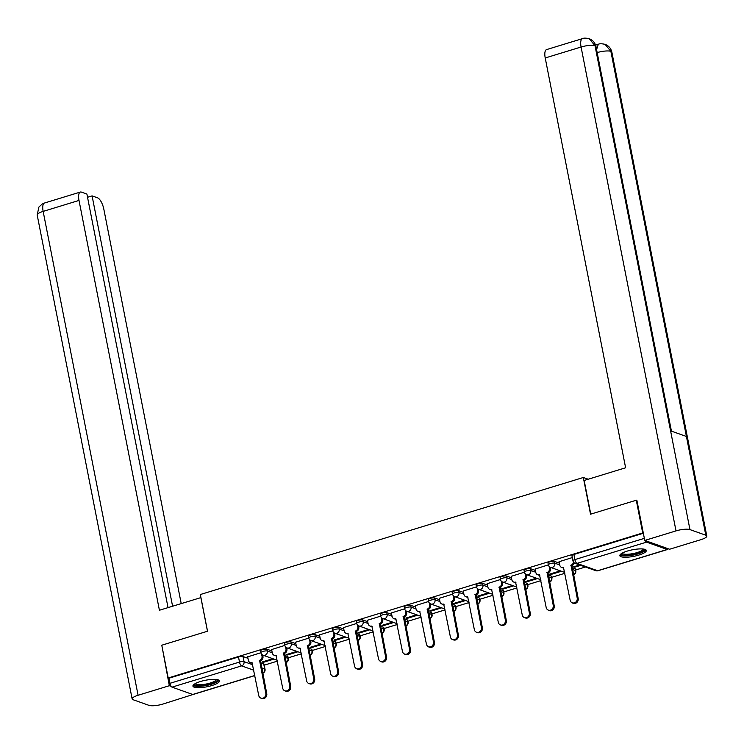 <?xml version="1.0" encoding="UTF-8"?>
<svg xmlns="http://www.w3.org/2000/svg" width="744" height="744" viewBox="0 0 744 744"><rect width="100%" height="100%" fill="white"/><g stroke="black" fill="none" stroke-linecap="round" stroke-linejoin="round"><path stroke-width="1.12" d="M271.904 650.972L266.984 649.224A3.46 0.856 168.9 0 0 262.446 649.651A3.46 0.856 168.9 0 0 260.512 650.833L260.865 652.646A3.46 0.856 -11.1 0 1 262.809 651.456A3.46 0.856 -11.1 0 1 267.338 651.037L272.257 652.776M295.852 643.653L290.941 641.905A3.46 0.856 168.9 0 0 286.403 642.323A3.46 0.856 168.9 0 0 284.468 643.514L284.822 645.318A3.46 0.856 -11.1 0 1 286.756 644.137A3.46 0.856 -11.1 0 1 291.295 643.718L296.214 645.457M319.808 636.334L314.889 634.586A3.46 0.856 168.9 0 0 310.36 635.004A3.46 0.856 168.9 0 0 308.425 636.194L308.779 637.999A3.46 0.856 -11.1 0 1 310.713 636.817A3.46 0.856 -11.1 0 1 315.251 636.399L320.171 638.138M343.765 629.006L338.846 627.266A3.46 0.856 168.9 0 0 334.316 627.685A3.46 0.856 168.9 0 0 332.382 628.875L332.735 630.679A3.46 0.856 -11.1 0 1 334.67 629.498A3.46 0.856 -11.1 0 1 339.208 629.08L344.119 630.819M367.722 621.686L362.802 619.947A3.46 0.856 168.9 0 0 358.273 620.366A3.46 0.856 168.9 0 0 356.339 621.547L356.692 623.36A3.46 0.856 -11.1 0 1 358.627 622.179A3.46 0.856 -11.1 0 1 363.156 621.751L368.075 623.5M391.679 614.367L386.759 612.628A3.46 0.856 168.9 0 0 382.23 613.047A3.46 0.856 168.9 0 0 380.296 614.228L380.649 616.041A3.46 0.856 -11.1 0 1 382.583 614.86A3.46 0.856 -11.1 0 1 387.113 614.432L392.032 616.181M415.636 607.048L410.716 605.309A3.46 0.856 168.9 0 0 406.187 605.728A3.46 0.856 168.9 0 0 404.243 606.909L404.606 608.722A3.46 0.856 -11.1 0 1 406.54 607.532A3.46 0.856 -11.1 0 1 411.069 607.113L415.989 608.862M439.592 599.729L434.673 597.981A3.46 0.856 168.9 0 0 430.134 598.409A3.46 0.856 168.9 0 0 428.2 599.59L428.563 601.403A3.46 0.856 -11.1 0 1 430.497 600.213A3.46 0.856 -11.1 0 1 435.026 599.794L439.946 601.543M463.549 592.41L458.63 590.662A3.46 0.856 168.9 0 0 454.091 591.089A3.46 0.856 168.9 0 0 452.157 592.271L452.51 594.084A3.46 0.856 -11.1 0 1 454.454 592.894A3.46 0.856 -11.1 0 1 458.983 592.475L463.903 594.214M487.497 585.091L482.586 583.343A3.46 0.856 168.9 0 0 478.048 583.761A3.46 0.856 168.9 0 0 476.113 584.951L476.467 586.756A3.46 0.856 -11.1 0 1 478.401 585.575A3.46 0.856 -11.1 0 1 482.94 585.156L487.859 586.895M511.454 577.772L506.534 576.023A3.46 0.856 168.9 0 0 502.005 576.442A3.46 0.856 168.9 0 0 500.07 577.632L500.424 579.437A3.46 0.856 -11.1 0 1 502.358 578.255A3.46 0.856 -11.1 0 1 506.897 577.837L511.807 579.576M535.41 570.443L530.491 568.704A3.46 0.856 168.9 0 0 525.962 569.123A3.46 0.856 168.9 0 0 524.027 570.313L524.381 572.117A3.46 0.856 -11.1 0 1 526.315 570.936A3.46 0.856 -11.1 0 1 530.844 570.518L535.764 572.257M559.367 563.124L554.447 561.385A3.46 0.856 168.9 0 0 549.918 561.804A3.46 0.856 168.9 0 0 547.984 562.985L548.337 564.798A3.46 0.856 -11.1 0 1 550.272 563.617A3.46 0.856 -11.1 0 1 554.801 563.189L559.721 564.938M638.78 555.098A13.504 3.339 168.9 0 0 646.322 550.476A13.504 3.339 168.9 0 0 627.378 551.053A13.504 3.339 168.9 0 0 619.826 555.675A13.504 3.339 168.9 0 0 638.78 555.098M211.873 685.549A13.504 3.339 168.9 0 0 219.424 680.927A13.504 3.339 168.9 0 0 200.48 681.504A13.504 3.339 168.9 0 0 192.928 686.126A13.504 3.339 168.9 0 0 211.873 685.549M264.222 665.164L277.391 661.137M288.179 657.845L301.348 653.818M312.136 650.516L325.305 646.499M336.093 643.197L349.262 639.18M360.05 635.878L373.218 631.851M384.006 628.559L397.175 624.532M407.954 621.24L421.132 617.213M431.911 613.921L445.079 609.894M455.867 606.602L469.036 602.575M479.824 599.283L492.993 595.256M503.781 591.954L516.95 587.937M527.738 584.635L540.907 580.618M551.695 577.316L564.863 573.289M575.642 569.997L585.444 567.002M254.839 675.608L193.077 694.487A3.46 1.293 -107 0 1 192.715 694.468L172.041 687.14A3.46 1.293 -107 0 1 169.93 683.327L168.935 678.221L238.499 656.971A3.46 0.856 -11.1 0 1 243.028 656.543L247.947 658.291M260.707 662.811L263.702 663.871L264.697 668.977A3.46 0.856 -11.1 0 1 265.022 669.247L264.027 664.15A3.46 0.856 168.9 0 0 263.702 663.871M636.278 500.219L590.522 514.197L583.315 477.499L200.331 594.53L207.539 631.228L161.773 645.215L168.2 677.97L642.704 532.964L636.278 500.219L636.911 500.442M168.935 678.221L168.2 677.97M645.206 540.6A3.46 1.293 73 0 0 646.545 542.134L667.219 549.463A3.46 1.293 73 0 0 667.582 549.481A3.46 1.293 73 0 0 668.103 548.709M643.337 533.197L642.704 532.964M572.313 557.563L559.088 561.711M579.669 564.956L573.54 566.835L574.638 567.226L574.498 566.537M548.356 564.882L535.131 569.03M560.353 570.862L549.584 574.154L550.681 574.545L550.541 573.856M524.399 572.201L511.175 576.349M536.396 578.181L525.627 581.473L526.724 581.864L526.585 581.176M500.442 579.529L487.227 583.668M512.439 585.5L501.67 588.792L502.767 589.183L502.637 588.504M476.486 586.849L463.27 590.996M488.492 592.819L477.713 596.111L478.811 596.502L478.68 595.823M452.529 594.168L439.313 598.316M464.535 600.138L453.756 603.431L454.854 603.821L454.724 603.142M428.572 601.487L415.357 605.635M440.578 607.467L429.809 610.759L430.897 611.14L430.767 610.461M404.624 608.806L391.4 612.954M416.621 614.786L405.852 618.078L406.949 618.459L406.81 617.78M380.668 616.125L367.443 620.273M392.665 622.105L381.895 625.397L382.993 625.788L382.853 625.1M356.711 623.444L343.486 627.592M368.708 629.424L357.938 632.716L359.036 633.107L358.896 632.419M332.754 630.763L319.529 634.911M344.751 636.743L333.982 640.035L335.079 640.426L334.949 639.738M308.797 638.092L295.582 642.23M320.803 644.062L310.025 647.354L311.122 647.745L310.992 647.066M284.84 645.411L271.625 649.559M296.847 651.381L286.068 654.674L287.165 655.064L287.035 654.385M284.654 655.492L287.658 656.552L288.012 658.366A3.46 0.856 -11.1 0 1 288.337 658.635L287.984 656.831A3.46 0.856 168.9 0 0 287.658 656.552M308.611 648.173L311.606 649.233L311.969 651.047A3.46 0.856 -11.1 0 1 312.294 651.316L311.941 649.503A3.46 0.856 168.9 0 0 311.606 649.233M332.568 640.854L335.563 641.914L335.925 643.727A3.46 0.856 -11.1 0 1 336.251 643.997L335.888 642.184A3.46 0.856 168.9 0 0 335.563 641.914M356.525 633.535L359.519 634.595L359.873 636.408A3.46 0.856 -11.1 0 1 360.198 636.678L359.845 634.865A3.46 0.856 168.9 0 0 359.519 634.595M380.482 626.216L383.476 627.276L383.83 629.08A3.46 0.856 -11.1 0 1 384.155 629.359L383.802 627.545A3.46 0.856 168.9 0 0 383.476 627.276M404.438 618.887L407.433 619.957L407.786 621.761A3.46 0.856 -11.1 0 1 408.112 622.04L407.759 620.226A3.46 0.856 168.9 0 0 407.433 619.957M428.395 611.568L431.39 612.638L431.743 614.442A3.46 0.856 -11.1 0 1 432.069 614.711L431.715 612.907A3.46 0.856 168.9 0 0 431.39 612.638M452.343 604.249L455.347 605.309L455.7 607.123A3.46 0.856 -11.1 0 1 456.026 607.392L455.672 605.588A3.46 0.856 168.9 0 0 455.347 605.309M476.3 596.93L479.303 597.99L479.657 599.804A3.46 0.856 -11.1 0 1 479.982 600.073L479.629 598.269A3.46 0.856 168.9 0 0 479.303 597.99M500.256 589.611L503.251 590.671L503.614 592.484A3.46 0.856 -11.1 0 1 503.939 592.754L503.576 590.941A3.46 0.856 168.9 0 0 503.251 590.671M524.213 582.292L527.208 583.352L527.561 585.165A3.46 0.856 -11.1 0 1 527.896 585.435L527.533 583.621A3.46 0.856 168.9 0 0 527.208 583.352M548.17 574.973L551.164 576.033L551.518 577.846A3.46 0.856 -11.1 0 1 551.843 578.116L551.49 576.302A3.46 0.856 168.9 0 0 551.164 576.033M572.127 567.653L575.121 568.714L575.475 570.518A3.46 0.856 -11.1 0 1 575.8 570.797L575.447 568.983A3.46 0.856 168.9 0 0 575.121 568.714M588.188 479.22L583.315 477.499M260.884 652.73L247.668 656.878M272.89 658.7L262.121 661.993L263.209 662.383L263.078 661.704M263.209 662.383L273.987 659.091M287.165 655.064L297.935 651.772M311.122 647.745L321.892 644.453M335.079 640.426L345.848 637.134M359.036 633.107L369.805 629.815M382.993 625.788L393.762 622.496M406.949 618.459L417.719 615.167M430.897 611.14L441.676 607.848M454.854 603.821L465.632 600.529M478.811 596.502L489.58 593.21M502.767 589.183L513.537 585.891M526.724 581.864L537.494 578.572M550.681 574.545L561.45 571.253M574.638 567.226L580.766 565.347M643.355 533.253L573.875 554.485A3.46 0.856 168.9 0 0 571.941 555.666L572.936 560.771A3.46 0.856 -11.1 0 1 574.87 559.59L644.351 538.358M559.07 561.608L559.758 565.115A3.46 3.097 -70.5 0 0 563.478 567.467L570.164 600.315A3.98 3.562 -70.5 0 0 577.223 598.157L571.001 565.17A3.46 3.097 -70.5 0 0 573.466 562.046M574.322 562.92A3.46 3.097 109.5 0 1 571.95 565.505L578.172 598.492A3.98 3.562 109.5 0 1 573.317 603.319L572.359 602.984M563.803 567.923A3.46 3.097 109.5 0 1 562.622 567.774L561.674 567.439M570.769 565.235L571.718 565.57M535.113 568.928L535.801 572.434A3.46 3.097 -70.5 0 0 539.521 574.786L546.208 607.634A3.98 3.562 -70.5 0 0 553.266 605.476L547.045 572.489A3.46 3.097 -70.5 0 0 549.472 568.258L550.421 568.593A3.46 3.097 109.5 0 1 547.993 572.824L554.224 605.811A3.98 3.562 109.5 0 1 549.36 610.638L548.412 610.303M550.141 567.207L550.421 568.593M539.856 575.242A3.46 3.097 109.5 0 1 538.665 575.093L537.717 574.759M549.1 566.379L549.472 568.258M546.812 572.554L547.761 572.889M511.156 576.256L511.844 579.753A3.46 3.097 -70.5 0 0 515.564 582.106L522.251 614.953A3.98 3.562 -70.5 0 0 529.319 612.796L523.088 579.809A3.46 3.097 -70.5 0 0 525.515 575.577L526.464 575.912A3.46 3.097 109.5 0 1 524.036 580.143L530.267 613.13A3.98 3.562 109.5 0 1 525.404 617.966L524.455 617.622M526.194 574.526L526.464 575.912M515.899 582.561A3.46 3.097 109.5 0 1 514.709 582.413L513.76 582.078M525.143 573.698L525.515 575.577M522.855 579.874L523.804 580.218M590.764 514.123L584.161 480.457L625.62 467.781L545.222 57.976A10.388 3.878 -107 0 1 546.57 49.597L582.422 38.642A10.388 3.878 -107 0 0 581.083 47.011L545.222 57.976M705.796 535.215L686.424 436.468L670.577 430.841L689.948 529.598L705.796 535.215A10.649 2.632 168.9 0 1 706.8 536.052A10.649 2.632 168.9 0 1 700.848 539.688L669.6 549.239L644.76 540.432L636.845 500.117L636.39 500.256M689.948 529.598A10.649 2.632 168.9 0 0 676.008 530.891L644.76 540.432M596.744 44.752L595.228 44.212M595.637 45.254A10.388 3.878 -107 0 1 596.242 44.9L598.316 44.268L596.576 49.597M671.432 431.148L595.981 46.547A10.649 2.632 168.9 0 0 595.014 45.719L589.267 38.753C586.002 37.972 583.715 37.935 582.422 38.642M706.8 536.052L611.866 52.182A10.649 2.632 168.9 0 0 610.871 51.345L605.058 44.352C601.85 43.608 599.599 43.58 598.316 44.268M200.936 597.599L159.411 610.247L79.013 200.434L43.152 211.389L138.086 695.268L169.334 685.717L161.792 645.281M207.483 631.247L200.871 597.581M181.21 603.589L103.844 209.241A10.388 3.878 73 0 0 97.529 197.811L92.089 195.886L172.589 606.221M138.086 695.268A10.649 2.632 168.9 0 0 132.134 698.904A10.649 2.632 168.9 0 0 133.13 699.741L148.986 705.359A10.649 2.632 168.9 0 0 162.917 704.066L193.607 694.319M171.167 686.368L169.334 685.717M168.032 607.606L86.899 194.045L81.459 192.119A10.388 3.878 73 0 0 80.361 192.054A10.388 3.878 73 0 0 79.013 200.434M87.532 197.272L92.089 195.886M644.118 549.165A11.681 2.883 -11.1 0 1 636.325 553.917A11.681 2.883 -11.1 0 1 622.458 554.931A11.681 2.883 -11.1 0 1 621.38 553.629M622.096 553.192A10.816 2.669 168.9 0 0 623.063 553.871A10.816 2.669 168.9 0 0 634.911 553.183A10.816 2.669 168.9 0 0 643.281 549.035M620.003 554.903A13.411 3.311 168.9 0 0 620.914 555.396A13.411 3.311 168.9 0 0 634.818 554.726A13.411 3.311 168.9 0 0 645.866 549.825M217.22 679.616A11.681 2.883 -11.1 0 1 209.427 684.359A11.681 2.883 -11.1 0 1 195.551 685.382A11.681 2.883 -11.1 0 1 194.482 684.08M195.198 683.643A10.816 2.669 168.9 0 0 196.156 684.322A10.816 2.669 168.9 0 0 208.004 683.634A10.816 2.669 168.9 0 0 216.383 679.486M193.105 685.354A13.411 3.311 168.9 0 0 194.017 685.847A13.411 3.311 168.9 0 0 207.92 685.178A13.411 3.311 168.9 0 0 218.969 680.276M487.199 583.575L487.887 587.072A3.46 3.097 -70.5 0 0 491.607 589.425L498.294 622.272A3.98 3.562 -70.5 0 0 505.362 620.115L499.131 587.128A3.46 3.097 -70.5 0 0 501.558 582.896L502.507 583.231A3.46 3.097 109.5 0 1 500.08 587.462L506.311 620.45A3.98 3.562 109.5 0 1 501.447 625.286L500.498 624.941M502.237 581.845L502.507 583.231M491.942 589.88A3.46 3.097 109.5 0 1 490.752 589.732L489.803 589.397M501.186 581.018L501.558 582.896M498.899 587.202L499.847 587.537M463.252 590.894L463.931 594.391A3.46 3.097 -70.5 0 0 467.651 596.744L474.337 629.591A3.98 3.562 -70.5 0 0 480.196 631.34A3.98 3.562 -70.5 0 0 481.405 627.434L475.174 594.447A3.46 3.097 -70.5 0 0 477.601 590.215L478.55 590.55A3.46 3.097 109.5 0 1 476.123 594.781L482.354 627.769A3.98 3.562 109.5 0 1 477.49 632.605L476.541 632.27M478.28 589.174L478.55 590.55M467.985 597.2A3.46 3.097 109.5 0 1 466.795 597.051L465.846 596.716M477.23 588.337L477.601 590.215M474.942 594.521L475.9 594.856M439.295 598.213L439.983 601.71A3.46 3.097 -70.5 0 0 443.694 604.063L450.38 636.911A3.98 3.562 -70.5 0 0 456.239 638.659A3.98 3.562 -70.5 0 0 457.448 634.753L451.217 601.766A3.46 3.097 -70.5 0 0 453.645 597.534L454.593 597.878A3.46 3.097 109.5 0 1 452.166 602.101L458.397 635.088A3.98 3.562 109.5 0 1 453.533 639.924L452.584 639.589M454.324 596.493L454.593 597.878M444.029 604.528A3.46 3.097 109.5 0 1 442.847 604.379L441.889 604.035M453.282 595.665L453.645 597.534M450.994 601.84L451.943 602.175M415.338 605.532L416.026 609.038A3.46 3.097 -70.5 0 0 419.737 611.391L426.433 644.23A3.98 3.562 -70.5 0 0 433.492 642.072L427.261 609.085A3.46 3.097 -70.5 0 0 429.688 604.853L430.637 605.197A3.46 3.097 109.5 0 1 428.219 609.429L434.44 642.407A3.98 3.562 109.5 0 1 429.576 647.243L428.628 646.908M430.367 603.812L430.637 605.197M420.072 611.847A3.46 3.097 109.5 0 1 418.891 611.698L417.942 611.354M429.325 602.984L429.688 604.853M427.037 609.159L427.986 609.494M391.381 612.851L392.069 616.358A3.46 3.097 -70.5 0 0 395.789 618.71L402.476 651.558A3.98 3.562 -70.5 0 0 409.535 649.391L403.313 616.404A3.46 3.097 -70.5 0 0 405.731 612.182L406.689 612.517A3.46 3.097 109.5 0 1 404.262 616.748L410.483 649.735A3.98 3.562 109.5 0 1 405.629 654.562L404.671 654.227M406.41 611.131L406.689 612.517M396.115 619.166A3.46 3.097 109.5 0 1 394.934 619.017L393.985 618.683M405.368 610.303L405.731 612.182M403.081 616.478L404.029 616.813M367.424 620.171L368.113 623.677A3.46 3.097 -70.5 0 0 371.833 626.029L378.519 658.877A3.98 3.562 -70.5 0 0 385.578 656.72L379.356 623.732A3.46 3.097 -70.5 0 0 381.784 619.501L382.732 619.836A3.46 3.097 109.5 0 1 380.305 624.067L386.527 657.054A3.98 3.562 109.5 0 1 381.672 661.881L380.723 661.546M382.453 618.45L382.732 619.836M372.167 626.485A3.46 3.097 109.5 0 1 370.977 626.336L370.028 626.002M381.412 617.622L381.784 619.501M379.124 623.798L380.072 624.132M343.468 627.49L344.156 630.996A3.46 3.097 -70.5 0 0 347.876 633.349L354.562 666.196A3.98 3.562 -70.5 0 0 361.621 664.039L355.399 631.052A3.46 3.097 -70.5 0 0 357.827 626.82L358.775 627.155A3.46 3.097 109.5 0 1 356.348 631.386L362.579 664.373A3.98 3.562 109.5 0 1 357.715 669.2L356.767 668.865M358.506 625.769L358.775 627.155M348.211 633.804A3.46 3.097 109.5 0 1 347.02 633.656L346.072 633.321M357.455 624.941L357.827 626.82M355.167 631.117L356.116 631.451M319.511 634.818L320.199 638.315A3.46 3.097 -70.5 0 0 323.919 640.668L330.606 673.515A3.98 3.562 -70.5 0 0 337.674 671.358L331.443 638.371A3.46 3.097 -70.5 0 0 333.87 634.139L334.819 634.474A3.46 3.097 109.5 0 1 332.391 638.705L338.622 671.692A3.98 3.562 109.5 0 1 333.758 676.529L332.81 676.184M334.549 633.088L334.819 634.474M324.254 641.123A3.46 3.097 109.5 0 1 323.063 640.975L322.115 640.64M333.498 632.261L333.87 634.139M331.21 638.436L332.159 638.78M295.554 642.137L296.242 645.634A3.46 3.097 -70.5 0 0 299.962 647.987L306.649 680.834A3.98 3.562 -70.5 0 0 313.717 678.677L307.486 645.69A3.46 3.097 -70.5 0 0 309.913 641.458L310.862 641.793A3.46 3.097 109.5 0 1 308.435 646.024L314.666 679.012A3.98 3.562 109.5 0 1 309.802 683.848L308.853 683.504M310.592 640.407L310.862 641.793M300.297 648.442A3.46 3.097 109.5 0 1 299.107 648.294L298.158 647.959M309.541 639.58L309.913 641.458M307.253 645.764L308.202 646.099M271.607 649.456L272.285 652.953A3.46 3.097 -70.5 0 0 276.005 655.306L282.692 688.154A3.98 3.562 -70.5 0 0 288.551 689.902A3.98 3.562 -70.5 0 0 289.76 685.996L283.529 653.009A3.46 3.097 -70.5 0 0 285.956 648.777L286.905 649.112A3.46 3.097 109.5 0 1 284.478 653.344L290.709 686.331A3.98 3.562 109.5 0 1 285.845 691.167L284.896 690.832M286.635 647.736L286.905 649.112M276.34 655.762A3.46 3.097 109.5 0 1 275.15 655.613L274.201 655.278M285.584 646.899L285.956 648.777M283.297 653.083L284.255 653.418M247.65 656.775L248.338 660.272A3.46 3.097 -70.5 0 0 252.049 662.625L258.735 695.473A3.98 3.562 -70.5 0 0 264.594 697.221A3.98 3.562 -70.5 0 0 265.803 693.315L259.572 660.328A3.46 3.097 -70.5 0 0 262 656.096L262.948 656.441A3.46 3.097 109.5 0 1 260.53 660.663L266.752 693.65A3.98 3.562 109.5 0 1 261.888 698.486L260.939 698.151M262.678 655.055L262.948 656.441M252.383 663.09A3.46 3.097 109.5 0 1 251.202 662.941L250.254 662.597M261.637 654.227L262 656.096M259.349 660.402L260.298 660.737M266.984 649.224L267.338 651.037A3.46 3.097 109.5 0 1 264.911 655.269A3.46 3.097 -70.5 0 1 263.106 655.241L277.214 660.244M290.941 641.905L291.295 643.718A3.46 3.097 109.5 0 1 288.867 647.95A3.46 3.097 -70.5 0 1 287.063 647.922L301.171 652.916M314.889 634.586L315.251 636.399A3.46 3.097 109.5 0 1 312.824 640.631A3.46 3.097 -70.5 0 1 311.02 640.593L325.128 645.597M338.846 627.266L339.208 629.08A3.46 3.097 109.5 0 1 336.781 633.302A3.46 3.097 -70.5 0 1 334.977 633.274L349.085 638.278M362.802 619.947L363.156 621.751A3.46 3.097 109.5 0 1 360.738 625.983A3.46 3.097 -70.5 0 1 358.933 625.955L373.042 630.959M386.759 612.628L387.113 614.432A3.46 3.097 109.5 0 1 384.685 618.664A3.46 3.097 -70.5 0 1 382.89 618.636L396.998 623.639M410.716 605.309L411.069 607.113A3.46 3.097 109.5 0 1 408.642 611.345A3.46 3.097 -70.5 0 1 406.847 611.317L420.955 616.32M434.673 597.981L435.026 599.794A3.46 3.097 109.5 0 1 432.599 604.026A3.46 3.097 -70.5 0 1 430.795 603.998L444.912 609.001M458.63 590.662L458.983 592.475A3.46 3.097 109.5 0 1 456.556 596.707A3.46 3.097 -70.5 0 1 454.751 596.679L468.86 601.682M482.586 583.343L482.94 585.156A3.46 3.097 109.5 0 1 480.512 589.388A3.46 3.097 -70.5 0 1 478.708 589.36L492.816 594.354M506.534 576.023L506.897 577.837A3.46 3.097 109.5 0 1 504.469 582.068A3.46 3.097 -70.5 0 1 502.665 582.031L516.773 587.035M530.491 568.704L530.844 570.518A3.46 3.097 109.5 0 1 528.426 574.74A3.46 3.097 -70.5 0 1 526.622 574.712L540.73 579.716M554.447 561.385L554.801 563.189A3.46 3.097 109.5 0 1 552.383 567.421A3.46 3.097 -70.5 0 1 550.579 567.393L564.687 572.396M243.028 656.543L244.032 661.649L252.709 664.727M261.702 667.917L264.697 668.977A3.46 3.097 -70.5 0 1 262.706 673.041M253.778 670.195L241.605 665.88L172.041 687.14M192.715 694.468L254.82 675.487M646.545 542.134L576.981 563.394L597.655 570.722L667.219 549.463M285.017 657.305L288.012 658.366A3.46 3.097 -70.5 0 1 286.022 662.43M308.965 649.986L311.969 651.047A3.46 3.097 -70.5 0 1 309.978 655.111M332.921 642.658L335.925 643.727A3.46 3.097 -70.5 0 1 333.926 647.782M356.878 635.339L359.873 636.408A3.46 3.097 -70.5 0 1 357.883 640.463M380.835 628.02L383.83 629.08A3.46 3.097 -70.5 0 1 381.839 633.144M404.792 620.701L407.786 621.761A3.46 3.097 -70.5 0 1 405.796 625.825M428.749 613.381L431.743 614.442A3.46 3.097 -70.5 0 1 429.753 618.506M452.705 606.062L455.7 607.123A3.46 3.097 -70.5 0 1 453.71 611.187M476.662 598.743L479.657 599.804A3.46 3.097 -70.5 0 1 477.667 603.868M500.61 591.424L503.614 592.484A3.46 3.097 -70.5 0 1 501.614 596.549M524.567 584.096L527.561 585.165A3.46 3.097 -70.5 0 1 525.571 589.22M548.523 576.777L551.518 577.846A3.46 3.097 -70.5 0 1 549.528 581.901M572.48 569.458L575.475 570.518A3.46 3.097 -70.5 0 1 573.485 574.582M573.875 554.485L574.87 559.59A3.46 1.293 -107 0 0 576.981 563.394A3.46 3.097 109.5 0 1 575.177 563.366L595.851 570.695A3.46 3.46 0 0 0 598.018 570.741L667.582 549.481M238.499 656.971L239.494 662.067A3.46 0.856 -11.1 0 1 244.032 661.649A3.46 3.097 -70.5 0 1 241.605 665.88A3.46 1.293 -107 0 1 239.494 662.067L169.93 683.327M598.018 570.741A3.46 1.293 73 0 1 597.655 570.722A3.46 3.097 109.5 0 1 595.851 570.695M571.001 565.17L571.95 565.505M577.223 598.157L578.172 598.492M547.045 572.489L547.993 572.824M553.266 605.476L554.224 605.811M523.088 579.809L524.036 580.143M529.319 612.796L530.267 613.13M676.008 530.891L581.083 47.011A10.649 2.632 168.9 0 1 595.014 45.719L670.577 430.841M597.162 52.592A10.649 2.632 168.9 0 1 610.871 51.345L686.424 436.468M80.361 192.054L44.501 203.019A10.388 3.878 -107 0 0 43.152 211.389A10.649 2.632 168.9 0 0 37.2 215.035L132.134 698.904M499.131 587.128L500.08 587.462M505.362 620.115L506.311 620.45M475.174 594.447L476.123 594.781M481.405 627.434L482.354 627.769M451.217 601.766L452.166 602.101M457.448 634.753L458.397 635.088M427.261 609.085L428.219 609.429M433.492 642.072L434.44 642.407M403.313 616.404L404.262 616.748M409.535 649.391L410.483 649.735M379.356 623.732L380.305 624.067M385.578 656.72L386.527 657.054M355.399 631.052L356.348 631.386M361.621 664.039L362.579 664.373M331.443 638.371L332.391 638.705M337.674 671.358L338.622 671.692M307.486 645.69L308.435 646.024M313.717 678.677L314.666 679.012M283.529 653.009L284.478 653.344M289.76 685.996L290.709 686.331M259.572 660.328L260.53 660.663M265.803 693.315L266.752 693.65M573.512 574.74A3.46 3.46 0 0 0 575.8 570.797M548.337 564.798A3.46 3.46 0 0 0 550.579 567.393M549.556 582.059A3.46 3.46 0 0 0 551.843 578.116M524.381 572.117A3.46 3.46 0 0 0 526.622 574.712M525.608 589.378A3.46 3.46 0 0 0 527.896 585.435M500.424 579.437A3.46 3.46 0 0 0 502.665 582.031M501.651 596.697A3.46 3.46 0 0 0 503.939 592.754M476.467 586.756A3.46 3.46 0 0 0 478.708 589.36M477.695 604.016A3.46 3.46 0 0 0 479.982 600.073M452.51 594.084A3.46 3.46 0 0 0 454.751 596.679M453.738 611.345A3.46 3.46 0 0 0 456.026 607.392M428.563 601.403A3.46 3.46 0 0 0 430.795 603.998M429.781 618.664A3.46 3.46 0 0 0 432.069 614.711M404.606 608.722A3.46 3.46 0 0 0 406.847 611.317M405.824 625.983A3.46 3.46 0 0 0 408.112 622.04M380.649 616.041A3.46 3.46 0 0 0 382.89 618.636M381.867 633.302A3.46 3.46 0 0 0 384.155 629.359M356.692 623.36A3.46 3.46 0 0 0 358.933 625.955M357.92 640.621A3.46 3.46 0 0 0 360.198 636.678M332.735 630.679A3.46 3.46 0 0 0 334.977 633.274M333.963 647.94A3.46 3.46 0 0 0 336.251 643.997M308.779 637.999A3.46 3.46 0 0 0 311.02 640.593M310.006 655.259A3.46 3.46 0 0 0 312.294 651.316M284.822 645.318A3.46 3.46 0 0 0 287.063 647.922M286.049 662.579A3.46 3.46 0 0 0 288.337 658.635M260.865 652.646A3.46 3.46 0 0 0 263.106 655.241M262.744 673.199A3.46 3.46 0 0 0 265.022 669.247M572.936 560.771A3.46 3.46 0 0 0 575.177 563.366M589.406 38.8C592.894 40.204 595.088 42.78 595.981 46.547M605.197 44.398C608.731 45.775 610.964 48.369 611.866 52.182M44.501 203.019L42.148 204.051L38.874 207.083L37.2 215.035"/></g></svg>
